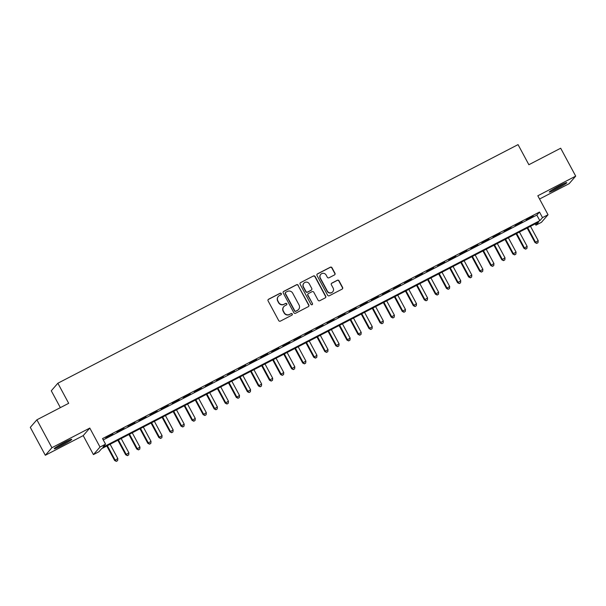 <?xml version="1.0" encoding="UTF-8"?>
<svg xmlns="http://www.w3.org/2000/svg" width="606" height="606" viewBox="0 0 606 606"><rect width="100%" height="100%" fill="white"/><g stroke="black" fill="none" stroke-linecap="round" stroke-linejoin="round"><path stroke-width="0.91" d="M281.305 293.607A0.871 0.856 41 0 0 280.131 293.236L268.594 299.22A1.25 1.22 41 0 0 268.094 300.879L278.715 320.597A1.25 1.22 41 0 0 280.389 321.127L291.925 315.15A0.871 0.856 41 0 0 292.274 313.984A0.871 0.856 41 0 0 291.1 313.613L289.607 314.385A3.992 3.901 41 0 1 284.244 312.681L283.358 311.037A3.992 3.901 41 0 1 284.949 305.735L286.441 304.954A0.871 0.856 41 0 0 286.789 303.795A0.871 0.856 41 0 0 285.615 303.424L284.123 304.197A3.992 3.901 41 0 1 278.76 302.492L277.874 300.849A3.992 3.901 41 0 1 279.464 295.546L280.957 294.766A0.871 0.856 41 0 0 281.305 293.607M281.101 294.667A0.871 0.856 41 0 0 279.949 293.44L268.413 299.425A1.25 1.22 41 0 0 268.155 299.599M292.077 315.052A0.871 0.856 41 0 0 290.925 313.817L289.607 314.385M286.593 304.863A0.871 0.856 41 0 0 285.441 303.629L284.123 304.197M559.414 185.769A9.916 0.757 151.7 0 0 549.294 192.064A9.916 0.757 151.7 0 0 556.641 188.958A9.916 0.757 151.7 0 0 566.761 182.664A9.916 0.757 151.7 0 0 559.414 185.769M64.38 442.441A9.916 0.757 151.7 0 0 54.267 448.735A9.916 0.757 151.7 0 0 61.607 445.63A9.916 0.757 151.7 0 0 71.728 439.335A9.916 0.757 151.7 0 0 64.38 442.441M334.482 274.935A1.25 1.22 41 0 0 334.974 273.276L331.997 267.746A1.25 1.22 41 0 0 330.323 267.208L317.506 273.851A1.25 1.22 41 0 0 317.014 275.51L327.634 295.236A1.25 1.22 41 0 0 329.308 295.766L342.117 289.123A1.25 1.22 41 0 0 342.617 287.464L339.019 280.783A1.25 1.22 41 0 0 337.345 280.252L331.861 283.093A1.25 1.22 41 0 0 331.361 284.752L333.149 288.062A3.341 3.265 41 0 1 332.762 291.766A3.341 3.265 41 0 1 327.338 291.077L320.347 278.093A3.341 3.265 41 0 1 320.733 274.397A3.341 3.265 41 0 1 326.157 275.079L327.323 277.245A1.25 1.22 41 0 0 328.997 277.775L334.482 274.935M542.499 217.615L548.029 214.751L541.446 222.311L535.916 225.174L538.582 222.114L101.626 448.667L98.96 451.735L93.43 454.598L100.013 447.039L105.542 444.175L102.876 447.236L539.832 220.682L542.499 217.615L539.491 212.039L102.535 438.592L105.542 444.175M36.883 419.807L51.904 447.713L45.321 455.273L30.3 427.366L36.883 419.807L68.683 403.316L57.865 383.227L518.054 144.622L528.871 164.718L560.679 148.228L575.7 176.126L537.81 195.776L548.029 214.751M45.321 455.273L83.211 435.623L89.794 428.071L51.904 447.713M89.794 428.071L100.013 447.039M298.228 285.252A1.25 1.22 41 0 0 296.554 284.722L283.737 291.365A1.25 1.22 41 0 0 283.244 293.024L293.865 312.741A1.25 1.22 41 0 0 295.539 313.272L308.348 306.628A1.25 1.22 41 0 0 308.848 304.977L298.054 285.456A1.25 1.22 41 0 0 296.372 284.926L283.563 291.569A1.25 1.22 41 0 0 283.305 291.744M300.621 282.608L313.438 275.965A1.25 1.22 41 0 1 315.112 276.495L325.733 296.22A1.25 1.22 41 0 1 325.233 297.879L319.748 300.72A1.25 1.22 41 0 1 318.074 300.19L313.772 292.19A1.25 1.22 41 0 0 312.09 291.66L308.454 293.546A1.25 1.22 41 0 0 307.962 295.205L312.446 303.53A0.871 0.856 41 0 1 312.34 304.5A0.871 0.856 41 0 1 310.923 304.318L300.129 284.267A1.25 1.22 41 0 1 300.621 282.608L313.438 275.965M539.56 199.018L569.117 183.686L575.7 176.126M112.86 434.055L105.777 438.002L112.86 434.055M123.927 428.313L116.844 432.267L123.927 428.313M134.986 422.579L127.904 426.533L134.986 422.579M146.046 416.845L138.963 420.799L146.046 416.845M157.113 411.11L150.03 415.065L157.113 411.11M168.173 405.376L161.09 409.323L168.173 405.376M179.232 399.642L172.157 403.588L179.232 399.642M190.299 393.9L183.217 397.854L190.299 393.9M201.359 388.166L194.276 392.12L201.359 388.166M212.426 382.431L205.343 386.386L212.426 382.431M223.485 376.697L216.403 380.651L223.485 376.697M234.545 370.963L227.462 374.909L234.545 370.963M245.612 365.229L238.529 369.175L245.612 365.229M256.671 359.487L249.589 363.441L256.671 359.487M267.731 353.752L260.648 357.707L267.731 353.752M278.798 348.018L271.715 351.972L278.798 348.018M289.857 342.284L282.775 346.238L289.857 342.284M300.917 336.55L293.834 340.496L300.917 336.55M311.984 330.808L304.901 334.762L311.984 330.808M323.043 325.074L315.961 329.028L323.043 325.074M334.103 319.339L327.028 323.293L334.103 319.339M345.17 313.605L338.087 317.559L345.17 313.605M356.23 307.871L349.147 311.817L356.23 307.871M367.289 302.136L360.214 306.083L367.289 302.136M378.356 296.395L371.273 300.349L378.356 296.395M389.416 290.66L382.333 294.614L389.416 290.66M400.483 284.926L393.4 288.88L400.483 284.926M411.542 279.192L404.46 283.146L411.542 279.192M422.602 273.457L415.519 277.404L422.602 273.457M433.669 267.716L426.586 271.67L433.669 267.716M444.728 261.981L437.646 265.936L444.728 261.981M455.788 256.247L448.705 260.201L455.788 256.247M466.855 250.513L459.772 254.467L466.855 250.513M477.914 244.779L470.832 248.725L477.914 244.779M488.974 239.044L481.891 242.991L488.974 239.044M500.041 233.302L492.958 237.257L500.041 233.302M511.1 227.568L504.018 231.522L511.1 227.568M522.16 221.834L515.085 225.788L522.16 221.834M103.247 439.911L536.825 215.1L539.491 212.039M526.144 220.054L533.227 216.1L526.144 220.054M57.865 383.227L51.283 390.787L60.358 407.633M535.212 223.864L535.916 225.174M83.211 435.623L93.43 454.598M536.825 215.1L539.832 220.682M278.336 296.425L278.162 296.629A3.992 3.901 41 0 0 277.7 301.053L277.874 300.849M283.941 304.401A3.992 3.901 41 0 1 278.578 302.697L277.7 301.053M283.82 306.613L283.646 306.818A3.992 3.901 41 0 0 283.184 311.242L283.358 311.037M289.433 314.59A3.992 3.901 41 0 1 284.07 312.885L283.184 311.242M308.605 306.454A1.25 1.22 41 0 0 308.666 305.174L298.054 285.456M285.759 292.281A0.871 0.856 41 0 0 285.411 293.44L294.736 310.749A0.871 0.856 41 0 0 295.91 311.12L297.478 310.302A3.992 3.901 41 0 0 299.069 305L292.698 293.168A3.992 3.901 41 0 0 287.335 291.463L285.759 292.281M285.517 292.471L285.335 292.675A0.871 0.856 41 0 0 285.237 293.645L285.411 293.44M298.606 309.424L298.425 309.628A3.992 3.901 41 0 1 297.304 310.507L295.728 311.325A0.871 0.856 41 0 1 294.554 310.954L285.237 293.645M325.49 297.697A1.25 1.22 41 0 0 325.551 296.425L314.938 276.7A1.25 1.22 41 0 0 313.257 276.169M308.106 293.819L307.924 294.024A1.25 1.22 41 0 0 307.78 295.41L312.446 303.53M312.241 304.591A0.871 0.856 41 0 0 312.264 303.735M309.302 283.888A3.341 3.265 41 0 0 303.879 283.207A3.341 3.265 41 0 0 303.492 286.903L305.954 291.478A1.25 1.22 41 0 0 307.628 292.009L311.264 290.123A1.25 1.22 41 0 0 311.764 288.464L309.302 283.888M303.879 283.207L303.697 283.411A3.341 3.265 41 0 0 303.311 287.108L303.492 286.903M311.62 289.85L311.439 290.054A1.25 1.22 41 0 1 311.09 290.327L307.454 292.213A1.25 1.22 41 0 1 305.78 291.683L303.311 287.108M320.733 274.397L320.559 274.601A3.341 3.265 41 0 0 320.173 278.298L320.347 278.093M332.762 291.766L332.58 291.963A3.341 3.265 41 0 1 327.157 291.281L320.173 278.298M342.375 288.941A1.25 1.22 41 0 0 342.435 287.668L338.837 280.987A1.25 1.22 41 0 0 337.163 280.449L331.679 283.297A1.25 1.22 41 0 0 331.421 283.472M334.739 274.753A1.25 1.22 41 0 0 334.8 273.48L331.823 267.95A1.25 1.22 41 0 0 330.141 267.413L317.332 274.056A1.25 1.22 41 0 0 317.074 274.238M106.8 445.986L114.617 460.507L117.829 458.56L110.125 444.266M107.36 445.698L115.064 459.999L116.36 461.378L117.647 460.598L116.541 461.174M117.829 458.56L117.647 460.598M116.36 461.378L114.617 460.507M68.387 440.471A8.582 0.659 -28.3 0 1 61.312 444.524A8.582 0.659 -28.3 0 1 57.055 446.577M56.282 447.069A9.855 0.757 151.7 0 0 61.138 444.728A9.855 0.757 151.7 0 0 69.22 440.1M551.316 190.398A9.855 0.757 151.7 0 0 564.254 183.429M563.421 183.807A8.582 0.659 -28.3 0 1 552.089 189.905M117.859 440.251L125.677 454.773L128.889 452.826L121.192 438.524M118.42 439.964L126.124 454.265L127.427 455.636L128.707 454.864L127.601 455.439M128.889 452.826L128.707 454.864M127.427 455.636L125.677 454.773M128.926 434.517L136.744 449.038L139.948 447.092L132.252 432.79M129.487 434.222L137.183 448.523L138.486 449.902L139.766 449.129L138.66 449.697M139.948 447.092L139.766 449.129M138.486 449.902L136.744 449.038M139.986 428.783L147.803 443.304L151.015 441.357L143.311 427.056M140.547 428.487L148.25 442.789L149.546 444.168L150.833 443.387L149.727 443.963M151.015 441.357L150.833 443.387M149.546 444.168L147.803 443.304M151.046 423.049L158.863 437.562L162.075 435.623L154.379 421.322M151.614 422.753L159.31 437.055L160.613 438.433L161.893 437.653L160.787 438.229M162.075 435.623L161.893 437.653M160.613 438.433L158.863 437.562M162.113 417.307L169.93 431.828L173.134 429.889L165.438 415.587M162.673 417.019L170.369 431.32L171.672 432.699L172.952 431.919L171.846 432.495M173.134 429.889L172.952 431.919M171.672 432.699L169.93 431.828M173.172 411.572L180.989 426.094L184.201 424.147L176.498 409.845M173.733 411.285L181.436 425.586L182.732 426.965L184.019 426.185L182.914 426.76M184.201 424.147L184.019 426.185M182.732 426.965L180.989 426.094M184.232 405.838L192.049 420.359L195.261 418.413L187.565 404.111M184.8 405.55L192.496 419.844L193.799 421.223L195.079 420.45L193.973 421.018M195.261 418.413L195.079 420.45M193.799 421.223L192.049 420.359M195.299 400.104L203.116 414.625L206.328 412.678L198.624 398.377M195.859 399.808L203.555 414.11L204.858 415.489L206.146 414.716L205.04 415.284M206.328 412.678L206.146 414.716M204.858 415.489L203.116 414.625M206.358 394.37L214.176 408.891L217.387 406.944L209.684 392.643M206.919 394.074L214.622 408.376L215.918 409.754L217.206 408.974L216.1 409.55M217.387 406.944L217.206 408.974M215.918 409.754L214.176 408.891M217.418 388.635L225.235 403.149L228.447 401.21L220.751 386.908M217.986 388.34L225.682 402.642L226.985 404.02L228.265 403.24L227.159 403.816M228.447 401.21L228.265 403.24M226.985 404.02L225.235 403.149M228.485 382.894L236.302 397.415L239.514 395.468L231.81 381.174M229.045 382.606L236.749 396.907L238.044 398.286L239.332 397.506L238.226 398.081M239.514 395.468L239.332 397.506M238.044 398.286L236.302 397.415M239.544 377.159L247.362 391.681L250.573 389.734L242.87 375.432M240.105 376.871L247.809 391.173L249.104 392.552L250.392 391.771L249.286 392.347M250.573 389.734L250.392 391.771M249.104 392.552L247.362 391.681M250.604 371.425L258.429 385.946L261.633 383.999L253.937 369.698M251.172 371.137L258.868 385.431L260.171 386.81L261.451 386.037L260.345 386.605M261.633 383.999L261.451 386.037M260.171 386.81L258.429 385.946M261.671 365.691L269.488 380.212L272.7 378.265L264.996 363.964M262.231 365.395L269.935 379.697L271.23 381.076L272.518 380.295L271.412 380.871M272.7 378.265L272.518 380.295M271.23 381.076L269.488 380.212M272.73 359.956L280.548 374.47L283.76 372.531L276.063 358.229M273.291 359.661L280.995 373.963L282.298 375.341L283.578 374.561L282.472 375.137M283.76 372.531L283.578 374.561M282.298 375.341L280.548 374.47M283.797 354.215L291.615 368.736L294.819 366.797L287.123 352.495M284.358 353.927L292.054 368.228L293.357 369.607L294.637 368.827L293.531 369.402M294.819 366.797L294.637 368.827M293.357 369.607L291.615 368.736M294.857 348.48L302.674 363.002L305.886 361.055L298.182 346.761M295.417 348.192L303.121 362.494L304.417 363.873L305.704 363.092L304.598 363.668M305.886 361.055L305.704 363.092M304.417 363.873L302.674 363.002M305.916 342.746L313.734 357.267L316.946 355.321L309.249 341.019M306.477 342.458L314.181 356.752L315.484 358.131L316.764 357.358L315.658 357.926M316.946 355.321L316.764 357.358M315.484 358.131L313.734 357.267M316.983 337.012L324.801 351.533L328.005 349.586L320.309 335.285M317.544 336.716L325.24 351.018L326.543 352.397L327.823 351.624L326.717 352.192M328.005 349.586L327.823 351.624M326.543 352.397L324.801 351.533M328.043 331.277L335.86 345.799L339.072 343.852L331.368 329.55M328.603 330.982L336.307 345.284L337.603 346.662L338.89 345.882L337.784 346.458M339.072 343.852L338.89 345.882M337.603 346.662L335.86 345.799M339.102 325.543L346.92 340.057L350.132 338.118L342.435 323.816M339.671 325.248L347.367 339.549L348.67 340.928L349.95 340.148L348.844 340.724M350.132 338.118L349.95 340.148M348.67 340.928L346.92 340.057M350.17 319.801L357.987 334.323L361.199 332.376L353.495 318.082M350.73 319.513L358.426 333.815L359.729 335.194L361.017 334.414L359.903 334.989M361.199 332.376L361.017 334.414M359.729 335.194L357.987 334.323M361.229 314.067L369.046 328.588L372.258 326.642L364.554 312.34M361.79 313.779L369.493 328.081L370.789 329.459L372.076 328.679L370.97 329.255M372.258 326.642L372.076 328.679M370.789 329.459L369.046 328.588M372.289 308.333L380.106 322.854L383.318 320.907L375.622 306.606M372.857 308.045L380.553 322.339L381.856 323.718L383.136 322.945L382.03 323.513M383.318 320.907L383.136 322.945M381.856 323.718L380.106 322.854M383.356 302.599L391.173 317.12L394.385 315.173L386.681 300.871M383.916 302.303L391.612 316.605L392.915 317.983L394.203 317.211L393.097 317.779M394.385 315.173L394.203 317.211M392.915 317.983L391.173 317.12M394.415 296.864L402.232 311.378L405.444 309.439L397.741 295.137M394.976 296.569L402.679 310.87L403.975 312.249L405.262 311.469L404.157 312.045M405.444 309.439L405.262 311.469M403.975 312.249L402.232 311.378M405.475 291.13L413.292 305.644L416.504 303.704L408.808 289.403M406.043 290.835L413.739 305.136L415.042 306.515L416.322 305.735L415.216 306.31M416.504 303.704L416.322 305.735M415.042 306.515L413.292 305.644M416.542 285.388L424.359 299.909L427.571 297.963L419.867 283.669M417.102 285.1L424.806 299.402L426.101 300.781L427.389 300L426.283 300.576M427.571 297.963L427.389 300M426.101 300.781L424.359 299.909M427.601 279.654L435.419 294.175L438.63 292.228L430.927 277.927M428.162 279.366L435.865 293.668L437.161 295.039L438.449 294.266L437.343 294.842M438.63 292.228L438.449 294.266M437.161 295.039L435.419 294.175M438.661 273.92L446.486 288.441L449.69 286.494L441.994 272.192M439.229 273.624L446.925 287.926L448.228 289.304L449.508 288.532L448.402 289.1M449.69 286.494L449.508 288.532M448.228 289.304L446.486 288.441M449.728 268.185L457.545 282.707L460.757 280.76L453.053 266.458M450.288 267.89L457.992 282.191L459.287 283.57L460.575 282.79L459.469 283.366M460.757 280.76L460.575 282.79M459.287 283.57L457.545 282.707M460.787 262.451L468.605 276.965L471.816 275.026L464.12 260.724M461.348 262.156L469.052 276.457L470.354 277.836L471.635 277.056L470.529 277.631M471.816 275.026L471.635 277.056M470.354 277.836L468.605 276.965M471.854 256.709L479.672 271.23L482.876 269.291L475.18 254.99M472.415 256.421L480.111 270.723L481.414 272.102L482.694 271.321L481.588 271.897M482.876 269.291L482.694 271.321M481.414 272.102L479.672 271.23M482.914 250.975L490.731 265.496L493.943 263.549L486.239 249.248M483.474 250.687L491.178 264.989L492.473 266.367L493.761 265.587L492.655 266.163M493.943 263.549L493.761 265.587M492.473 266.367L490.731 265.496M493.973 245.241L501.791 259.762L505.003 257.815L497.306 243.514M494.541 244.953L502.238 259.247L503.541 260.625L504.821 259.853L503.715 260.421M505.003 257.815L504.821 259.853M503.541 260.625L501.791 259.762M505.04 239.506L512.858 254.028L516.062 252.081L508.366 237.779M505.601 239.211L513.297 253.513L514.6 254.891L515.88 254.119L514.774 254.687M516.062 252.081L515.88 254.119M514.6 254.891L512.858 254.028M516.1 233.772L523.917 248.293L527.129 246.347L519.425 232.045M516.66 233.477L524.364 247.778L525.66 249.157L526.947 248.377L525.841 248.952M527.129 246.347L526.947 248.377M525.66 249.157L523.917 248.293M527.159 228.038L534.977 242.551L538.189 240.612L530.492 226.311M527.728 227.742L535.424 242.044L536.727 243.423L538.007 242.642L536.901 243.218M538.189 240.612L538.007 242.642M536.727 243.423L534.977 242.551"/></g></svg>
